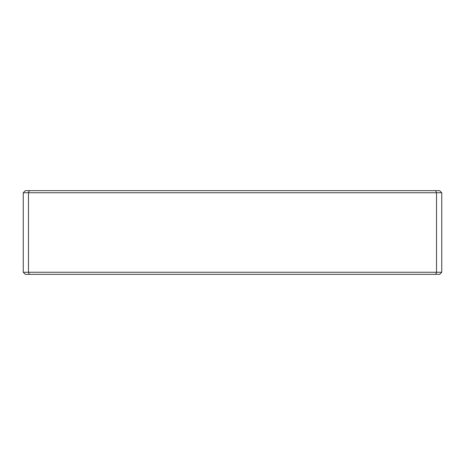 <?xml version="1.0" encoding="UTF-8"?>
<svg xmlns="http://www.w3.org/2000/svg" width="465" height="465" viewBox="0 0 465 465"><rect width="100%" height="100%" fill="white"/><g stroke="black" fill="none" stroke-linecap="round" stroke-linejoin="round"><path stroke-width="0.7" d="M441.75 272.257L439.658 274.35L435.653 274.35L436.519 272.257L436.519 192.743L28.481 192.743L28.481 272.257L441.75 272.257L441.75 192.743L436.519 192.743L435.653 190.65L439.658 190.65L441.75 192.743M23.25 272.257L28.481 272.257L29.347 274.35L25.343 274.35L23.25 272.257L23.25 192.743L25.343 190.65L435.653 190.65M435.653 274.35L29.347 274.35M29.347 190.65L28.481 192.743L23.25 192.743"/></g></svg>
